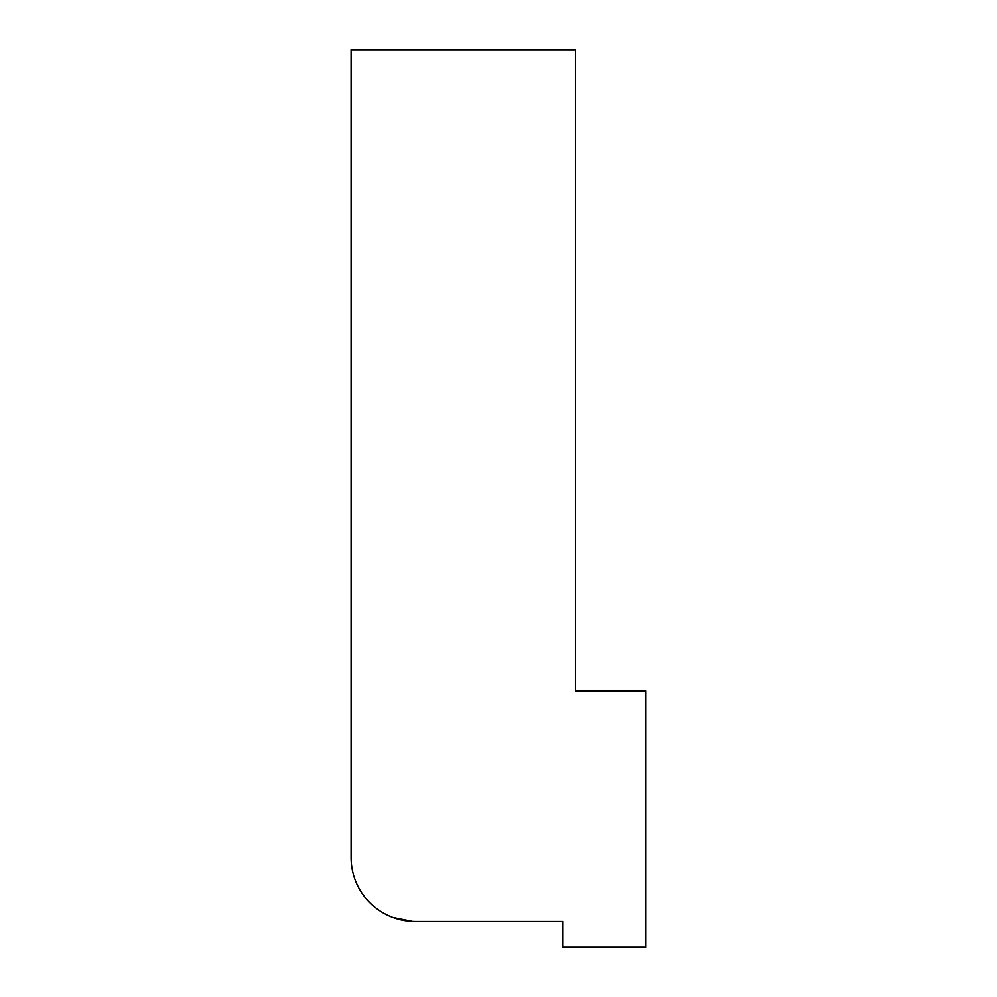 <?xml version="1.0" encoding="UTF-8"?>
<svg xmlns="http://www.w3.org/2000/svg" width="997" height="997" viewBox="0 0 997 997"><rect width="100%" height="100%" fill="white"/><g stroke="black" fill="none" stroke-linecap="round" stroke-linejoin="round"><path stroke-width="1.5" d="M351.081 722.825L351.081 49.85L575.406 49.85L575.406 690.784L645.919 690.784L645.919 947.15L562.595 947.15L562.595 921.515L415.176 921.515A64.095 64.095 0 0 1 351.081 857.42L351.081 722.825L351.081 857.42M447.229 921.515L415.176 921.515M392.743 917.464L412.596 921.465L393.304 917.664M411.823 921.427L414.652 921.515"/></g></svg>
